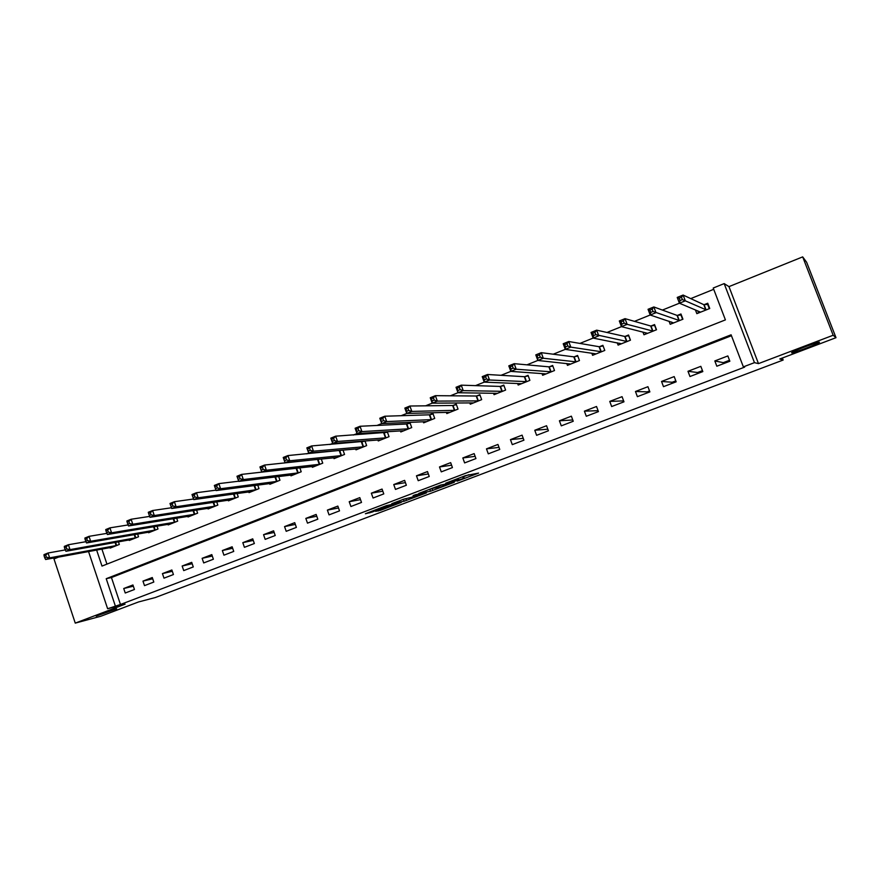 <?xml version="1.0" encoding="UTF-8"?>
<svg xmlns="http://www.w3.org/2000/svg" width="880" height="880" viewBox="0 0 880 880"><rect width="100%" height="100%" fill="white"/><g stroke="black" fill="none" stroke-linecap="round" stroke-linejoin="round"><path stroke-width="1.32" d="M457.226 481.151L478.599 473.088L465.465 475.651L445.665 483.208L457.501 479.248L451.539 482.185L464.222 478.247L457.226 481.151M116.677 608.828L96.195 616.088L116.677 608.828M819.5 342.221C819.324 341.33 795.63 350.042 792.121 352.286L791.593 352.814C792.121 353.562 815.287 345.037 818.95 342.738L819.5 342.221M375.628 511.324L380.534 510.29L401.28 502.381L386.463 505.637L365.398 513.755L372.196 512.05L388.641 505.318L397.001 503.756L375.628 511.324M731.456 335.72L111.441 577.533L120.461 604.483L107.635 608.74L88.539 551.54M836 337.689L833.173 335.247L802.681 256.883L806.641 262.262L836 337.689L779.79 358.985L783.145 360.041L155.254 597.564L138.468 601.975L100.727 616.275L75.251 623.117L125.092 604.186L107.635 608.74M802.681 256.883L728.97 286.627L758.483 363.616L833.173 335.247M758.483 363.616L754.457 362.648L743.358 366.872L731.104 334.807L106.216 578.699L115.291 605.836M120.461 604.483L744.656 367.125L743.358 366.872M430.496 491.249L454.289 482.295L440.616 485.089L418.715 493.449L430.496 491.249L429.836 489.39L433.257 488.213M426.448 492.899L404.14 501.237L391.798 503.668L404.03 499.092L411.356 497.343L418.242 494.67L413.094 495.616L415.536 494.692L426.338 492.602M58.52 557.106L53.988 558.943L75.251 623.117M727.848 355.938L714.824 360.943L716.837 366.223L729.861 361.229L727.848 355.938M700.821 366.344L687.984 371.283L689.975 376.519L702.812 371.591L700.821 366.344M674.19 376.596L661.54 381.458L663.498 386.672L676.159 381.81L674.19 376.596M647.933 386.705L635.459 391.501L637.395 396.671L649.88 391.886L647.933 386.705M622.05 396.671L609.752 401.401L611.666 406.538L623.975 401.819L622.05 396.671M596.53 406.494L584.408 411.158L586.3 416.262L598.433 411.609L596.53 406.494M571.373 416.174L559.416 420.783L561.286 425.854L573.243 421.267L571.373 416.174M546.557 425.733L534.765 430.265L536.613 435.314L548.416 430.782L546.557 425.733M522.082 435.149L510.455 439.626L512.281 444.642L523.919 440.176L522.082 435.149M497.948 444.444L486.486 448.855L488.29 453.838L499.763 449.438L497.948 444.444M474.144 453.607L462.825 457.963L464.618 462.913L475.937 458.568L474.144 453.607M450.659 462.649L439.494 466.95L441.265 471.867L452.43 467.577L450.659 462.649M427.482 471.57L416.471 475.805L418.22 480.7L429.242 476.476L427.482 471.57M404.624 480.37L393.756 484.55L395.483 489.412L406.362 485.243L404.624 480.37M382.063 489.06L371.338 493.185L373.054 498.014L383.779 493.9L382.063 489.06M359.799 497.629L349.217 501.699L350.911 506.506L361.504 502.436L359.799 497.629M337.832 506.088L327.382 510.103L329.054 514.877L339.515 510.873L337.832 506.088M316.14 514.437L305.833 518.408L307.494 523.149L317.812 519.189L316.14 514.437M294.734 522.676L284.559 526.592L286.198 531.311L296.384 527.406L294.734 522.676M273.603 530.816L263.56 534.677L265.177 539.363L275.231 535.513L273.603 530.816M252.736 538.846L242.814 542.663L244.42 547.327L254.353 543.521L252.736 538.846M232.144 546.777L222.343 550.55L223.938 555.181L233.739 551.419L232.144 546.777M211.805 554.609L202.125 558.327L203.698 562.936L213.378 559.229L211.805 554.609M191.708 562.342L182.16 566.016L183.722 570.592L193.281 566.929L191.708 562.342M171.875 569.976L162.437 573.606L163.988 578.16L173.426 574.541L171.875 569.976M152.284 577.522L142.967 581.108L144.496 585.629L153.813 582.054L152.284 577.522M132.935 584.969L123.728 588.511L125.235 593.01L134.453 589.479L132.935 584.969M713.713 289.311L690.745 298.606M706.233 309.892L685.311 300.828L662.398 310.068M650.199 314.996L634.491 321.354M653.103 331.122L627.165 324.346L606.991 332.464M593.142 338.074L579.909 343.42M601.48 351.758L570.823 347.127L553.234 354.211M537.845 360.437L526.955 364.837M551.287 371.822L516.208 369.215L501.05 375.309M526.702 381.645L489.522 380.006L475.53 385.627M458.007 392.711L450.384 395.802M478.555 400.884L437.338 401.104L425.59 405.823M454.971 410.311L411.829 411.422L401.148 415.701M381.7 423.566L377.058 425.447M408.749 428.78L361.922 431.596L353.309 435.05M386.1 437.833L337.513 441.463L329.89 444.521M308.682 453.101L306.79 453.86M285.032 462.66L284.009 463.078M101.904 549.065L106.942 564.124M695.431 309.969L696.828 313.654L709.742 308.495L707.74 303.237L704.231 304.645M669.042 321.211L670.208 324.291L682.935 319.209L680.955 313.984L677.501 315.37M642.972 332.134L643.962 334.774L656.513 329.758L654.555 324.577L651.156 325.941M617.232 342.804L618.101 345.114L630.465 340.175L628.54 335.016L625.174 336.369M591.833 353.254L592.592 355.311L604.791 350.438L602.877 345.312L599.566 346.643M566.764 363.517L567.446 365.365L579.469 360.558L577.588 355.465L574.321 356.774M542.025 373.604L542.641 375.276L554.51 370.535L552.64 365.475L549.417 366.773M517.627 383.526L518.188 385.044L529.881 380.369L528.044 375.342L524.865 376.618M493.559 393.283L494.065 394.68L505.604 390.071L503.778 385.077L500.643 386.342M469.799 402.897L470.272 404.195L481.657 399.641L479.853 394.68L476.762 395.923M446.369 412.368L446.798 413.578L458.029 409.09L456.247 404.162L453.189 405.383M423.236 421.707L423.643 422.829L434.72 418.407L432.949 413.501L429.946 414.711M400.422 430.903L400.796 431.959L411.719 427.592L409.981 422.719L407.011 423.907M377.894 439.978L378.246 440.968L389.037 436.656L387.31 431.816L384.373 432.993M364.408 441.012L362.043 441.958M364.991 440.968L366.641 445.61L356.004 449.856L355.674 448.932M341.517 450.197L339.999 450.802M343.002 450.065L344.542 454.443L334.037 458.634L333.729 457.754M318.934 459.25L318.252 459.525M321.277 459.019L322.74 463.155L312.367 467.302L312.07 466.466M299.838 467.841L301.213 471.757L290.972 475.849L290.697 475.057M278.663 476.531L279.961 480.249L269.852 484.286L269.588 483.538M257.752 485.089L258.984 488.631L249.007 492.624L248.754 491.898M237.105 493.537L238.271 496.914L228.415 500.852L228.184 500.159M216.711 501.853L217.822 505.087L208.087 508.97L207.867 508.31M196.57 510.07L197.626 513.15L188.023 516.989L187.803 516.362M176.671 518.166L177.683 521.125L168.19 524.92L167.992 524.315M157.025 526.163L157.982 529.001L148.621 532.741L148.423 532.158M137.61 534.05L138.534 536.767L129.272 540.463L129.085 539.913M118.437 541.827L119.317 544.445L110.176 548.097L109.989 547.569M783.145 360.041L782.364 358.006M96.624 550.044L101.992 566.082L725.406 319.891L713.229 288.024L724.174 283.602L754.457 362.648M728.97 286.627L724.174 283.602M111.441 577.533L106.216 578.699M727.87 360.888L728.233 361.856M714.824 360.943L723.294 362.648L729.498 360.272M687.984 371.283L697.576 372.515L702.46 370.645M661.54 381.458L672.199 382.25L675.796 380.864M635.459 391.501L647.174 391.853L649.528 390.951M609.752 401.401L623.623 400.884M584.408 411.158L598.081 410.674M559.416 420.783L572.77 419.969M534.765 430.265L547.833 429.198M510.455 439.626L523.248 438.339M486.486 448.855L499.026 447.392M462.825 457.963L475.134 456.346M439.494 466.95L451.583 465.212M416.471 475.805L428.34 473.968M393.756 484.55L405.427 482.625M371.338 493.185L382.822 491.183M349.217 501.699L360.514 499.642M327.382 510.103L338.503 507.991M305.833 518.408L316.778 516.241M284.559 526.592L295.339 524.403M263.56 534.677L274.175 532.455M242.814 542.663L253.286 540.408M222.343 550.55L232.661 548.273M202.125 558.327L212.289 556.039M182.16 566.016L192.181 563.717M162.437 573.606L172.326 571.296M142.967 581.108L152.713 578.787M123.728 588.511L133.342 586.19M463.661 476.685L468.919 474.683M428.692 489.61L429.836 489.39M450.351 483.681L441.254 485.111L433.268 488.224L440.33 487.091L450.351 483.681M402.347 499.62L405.152 498.872M413.996 497.134L423.302 493.779L418.022 494.978L411.158 497.629L413.996 497.134M708.18 304.392L703.813 304.678L683.111 295.053L685.311 300.828L682.385 299.585L681.505 297.275L679.14 298.232L680.02 300.542L682.385 299.585M709.291 308.671L707.542 304.084M698.566 312.961L697.818 310.981M700.337 312.048L679.415 303.215L677.226 297.44L683.111 295.053L681.505 297.275M679.415 303.215L680.02 300.542M677.226 297.44L679.14 298.232M681.329 314.941L677.061 315.414L653.84 306.944L656.007 312.675L650.199 315.029L673.651 322.916M682.605 319.341L680.878 314.776M672.045 323.554L671.451 322.003M650.727 312.411L650.199 315.029L648.043 309.298L653.84 306.944L652.179 309.166L649.858 310.112L650.727 312.411L653.048 311.465L652.179 309.166M679.481 320.584L653.048 311.465M648.043 309.298L649.858 310.112M654.874 325.402L650.694 325.996L625.031 318.648L627.165 324.346L624.184 323.158L623.326 320.87L621.038 321.805L621.896 324.082L624.184 323.158M656.304 329.846L654.599 325.314M645.898 334.004L645.425 332.761M647.372 333.256L621.456 326.656L619.322 320.958L625.031 318.648L623.326 320.87M621.456 326.656L621.896 324.082M619.322 320.958L621.038 321.805M628.804 335.731L624.712 336.424L596.662 330.165L598.774 335.819L593.153 338.096L621.445 343.783M630.377 340.208L628.694 335.709M620.114 344.311L619.729 343.299M593.516 335.577L593.153 338.096L591.041 332.442L596.662 330.165L594.924 332.398L592.68 333.311L593.516 335.577L595.771 334.664L594.924 332.398M627.11 341.517L595.771 334.664M591.041 332.442L592.68 333.311M594.693 354.475L594.385 353.628M595.903 353.859L565.29 349.36L563.211 343.75L568.744 341.506L570.823 347.127L567.798 345.994L566.973 343.739L564.751 344.641L565.587 346.896L567.798 345.994M603.119 345.961L599.082 346.709L568.744 341.506L566.973 343.739M565.29 349.36L565.587 346.896M563.211 343.75L564.751 344.641M569.635 364.485L569.371 363.792M538.076 358.039L540.265 357.148L539.44 354.915L537.251 355.795L537.856 360.459L535.799 354.882L541.244 352.671L543.301 358.248L537.856 360.459L570.702 364.056M577.808 356.081L573.815 356.84L541.244 352.671L539.44 354.915M576.202 361.856L543.301 358.248L540.265 357.148M535.799 354.882L537.251 355.795M544.918 374.363L544.698 373.791M545.864 373.879L510.84 371.382L508.805 365.849L514.173 363.671L516.208 369.215L513.15 368.137L512.325 365.915L510.18 366.784L510.994 369.006L513.15 368.137M552.86 366.069L548.911 366.839L514.173 363.671L512.325 365.915M510.84 371.382L510.994 369.006M508.805 365.849L510.18 366.784M521.356 383.68L484.231 382.14L482.229 376.64L487.509 374.495L489.522 380.006L486.442 378.95L485.639 376.739L483.516 377.608L484.319 379.808L486.442 378.95M528.253 375.914L524.337 376.706L487.509 374.495L485.639 376.739M484.231 382.14L484.319 379.808M482.229 376.64L483.516 377.608M458.051 390.445L460.13 389.598L459.338 387.409L457.259 388.256L458.018 392.733L456.038 387.277L461.252 385.165L463.232 390.632L458.018 392.733L497.189 393.349M503.976 385.627L500.104 386.43L461.252 385.165L459.338 387.409M502.469 391.325L463.232 390.632L460.13 389.598M456.038 387.277L457.259 388.256M473.352 402.886L432.201 403.172L430.254 397.76L435.38 395.67L437.338 401.104L434.225 400.103L433.444 397.925L431.387 398.761L432.168 400.928L434.225 400.103M480.04 395.219L476.212 396.011L435.38 395.67L433.444 397.925M432.201 403.172L432.168 400.928M430.254 397.76L431.387 398.761M449.834 412.291L406.769 413.457L404.844 408.078L409.893 406.021L411.829 411.422L408.694 410.432L407.924 408.276L405.9 409.101L406.67 411.257L408.694 410.432M456.423 404.668L452.628 405.482L409.893 406.021L407.924 408.276M406.769 413.457L406.67 411.257M404.844 408.078L405.9 409.101M381.557 421.432L383.548 420.618L382.778 418.473L380.787 419.287L381.711 423.599L379.797 418.242L384.78 416.229L386.694 421.586L381.711 423.599L426.635 421.63M433.136 413.996L429.374 414.81L384.78 416.229L382.778 418.473M431.706 419.606L386.694 421.586L383.548 420.618M379.797 418.242L380.787 419.287M403.744 430.727L357.016 433.576L355.124 428.263L360.03 426.272L361.922 431.596L358.765 430.661L358.006 428.527L356.048 429.33L356.796 431.453L358.765 430.661M410.146 423.203L406.428 424.017L360.03 426.272L358.006 428.527M357.016 433.576L356.796 431.453M355.124 428.263L356.048 429.33M381.161 439.769L332.673 443.421L330.814 438.141L335.654 436.183L337.513 441.463L334.345 440.55L333.597 438.427L331.661 439.219L332.409 441.331L334.345 440.55M387.475 432.278L335.654 436.183L333.597 438.427M332.673 443.421L332.409 441.331M330.814 438.141L331.661 439.219M308.363 451.077L310.277 450.296L309.54 448.195L307.626 448.965L308.693 453.123L306.845 447.876L311.619 445.94L313.456 451.198L308.693 453.123L358.875 448.712M365.09 441.243L311.619 445.94L309.54 448.195M363.748 446.765L313.456 451.198L310.277 450.296M306.845 447.876L307.626 448.965M284.669 460.669L286.55 459.91L285.824 457.82L283.943 458.579L285.043 462.682L283.228 457.468L287.925 455.565L289.751 460.779L285.043 462.682L336.886 457.501M343.013 450.087L287.925 455.565L285.824 457.82M341.693 455.576L289.751 460.779L286.55 459.91M283.228 457.468L283.943 458.579M261.305 470.129L263.164 469.381L262.449 467.302L260.59 468.061L261.734 472.109L259.941 466.928L264.572 465.047L266.365 470.239L261.734 472.109L315.172 466.18M319.748 459.173L264.572 465.047L262.449 467.302M319.913 464.277L266.365 470.239L263.164 469.381M259.941 466.928L260.59 468.061M238.282 479.457L240.108 478.72L239.393 476.652L237.567 477.4L238.755 481.404L236.973 476.256L241.538 474.408L243.32 479.556L238.755 481.404L293.744 474.738M296.516 468.204L241.538 474.408L239.393 476.652M298.43 472.868L243.32 479.556L240.108 478.72M236.973 476.256L237.567 477.4M215.567 488.653L217.371 487.927L216.667 485.881L214.863 486.607L216.095 490.567L214.335 485.452L218.834 483.626L220.594 488.741L216.095 490.567L272.591 483.197M238.689 481.206L218.834 483.626L216.667 485.881M277.211 481.349L220.594 488.741L217.371 487.927M214.335 485.452L214.863 486.607M193.182 497.728L194.953 497.002L194.26 494.967L192.478 495.693L193.743 499.598L192.005 494.516L196.449 492.723L198.187 497.805L193.743 499.598L251.702 491.546M215.952 490.171L196.449 492.723L194.26 494.967M256.267 489.72L198.187 497.805L194.953 497.002M192.005 494.516L192.478 495.693M171.094 506.671L172.854 505.956L172.161 503.932L170.401 504.647L171.71 508.508L169.994 503.47L174.372 501.688L176.088 506.737L171.71 508.508L231.088 499.785M193.545 499.015L174.372 501.688L172.161 503.932M235.587 497.981L176.088 506.737L172.854 505.956M169.994 503.47L170.401 504.647M148.632 513.48L149.314 515.493L151.041 514.789L150.359 512.776L148.632 513.48L148.269 512.281L152.592 510.532L154.297 515.548L149.974 517.297L210.727 507.914M171.457 507.76L152.592 510.532L150.359 512.776M215.171 506.143L154.297 515.548L151.041 514.789M149.974 517.297L149.314 515.493M127.16 522.192L127.831 524.194L129.536 523.501L128.865 521.499L127.16 522.192L126.852 520.982L131.109 519.255L132.792 524.249L128.535 525.965L190.619 515.955M149.644 516.406L131.109 519.255L128.865 521.499M195.008 514.195L132.792 524.249L129.536 523.501M128.535 525.965L127.831 524.194M105.974 530.794L106.634 532.774L108.328 532.092L107.657 530.112L105.974 530.794L105.721 529.573L109.923 527.857L111.584 532.818L107.382 534.523L170.764 523.886M128.128 524.942L109.923 527.857L107.657 530.112M175.098 522.159L111.584 532.818L108.328 532.092M107.382 534.523L106.634 532.774M85.074 539.275L85.734 541.244L87.395 540.573L86.735 538.593L85.074 539.275L84.876 538.043L89.023 536.349L90.662 541.277L86.515 542.96L151.151 531.729M106.887 533.368L89.023 536.349L86.735 538.593M155.441 530.013L90.662 541.277L87.395 540.573M86.515 542.96L85.734 541.244M64.449 547.635L65.098 549.604L66.737 548.933L66.088 546.975L64.449 547.635L64.295 546.392L68.387 544.731L70.026 549.626L65.923 551.287L131.78 539.473M85.943 541.695L68.387 544.731L66.088 546.975M136.015 537.779L70.026 549.626L66.737 548.933M65.923 551.287L65.098 549.604M44.099 555.896L44.748 557.843L46.365 557.183L45.716 555.236L44.099 555.896L44 554.642L48.037 553.003L49.654 557.865L45.606 559.504L112.651 547.118M65.263 549.923L48.037 553.003L45.716 555.236M116.831 545.446L49.654 557.865L46.365 557.183M45.606 559.504L44.748 557.843M463.463 476.41L464.079 478.093M462.627 476.729L463.177 478.247M458.183 478.412L458.425 479.094M432.179 488.631L432.839 490.479M405.867 498.729L406.483 500.467M403.491 499.389L404.14 501.237M371.888 511.17L372.196 512.05M369.534 512.072L369.798 512.831M380.281 509.564L380.534 510.29M377.971 510.444L378.191 511.071M704.088 304.667L706.09 309.925M703.813 304.678L705.815 309.925M677.347 315.403L679.327 320.617M677.061 315.414L679.041 320.628M650.991 325.974L652.949 331.155M650.694 325.996L652.652 331.177M625.02 336.402L626.945 341.55M624.712 336.424L626.637 341.572M599.401 346.676L601.315 351.791M599.082 346.709L600.996 351.824M574.156 356.807L576.037 361.889M573.815 356.84L575.707 361.933M549.252 366.806L551.111 371.855M548.911 366.839L550.77 371.899M524.689 376.662L526.537 381.678M524.337 376.706L526.185 381.722M500.467 386.375L502.293 391.369M500.104 386.43L501.93 391.413M476.586 395.967L478.379 400.917M476.212 396.011L478.016 400.972M453.013 405.416L454.795 410.344M452.628 405.482L454.421 410.41M429.77 414.744L431.53 419.65M429.374 414.81L431.134 419.705M406.824 423.951L408.573 428.824M406.428 424.017L408.166 428.89M384.197 433.037L385.913 437.877M383.779 433.103L385.506 437.943M361.856 442.002L363.561 446.809M361.438 442.068L363.143 446.886M339.812 450.846L341.506 455.62M339.394 450.923L341.077 455.708M318.054 459.58L319.726 464.332M317.625 459.657L319.297 464.409M296.582 468.204L298.232 472.912M296.142 468.281L297.792 473M275.462 476.916L277.013 481.393M275 476.971L276.573 481.481M254.595 485.507L256.069 489.764M254.133 485.562L255.618 489.863M233.992 493.966L235.389 498.036M233.519 494.032L234.927 498.124M213.642 502.315L214.973 506.187M213.169 502.381L214.511 506.297M193.545 510.543L194.81 514.25M193.061 510.609L194.337 514.349M173.69 518.65L174.9 522.203M173.195 518.727L174.416 522.313M154.077 526.658L155.232 530.068M153.582 526.735L154.748 530.178M134.706 534.556L135.806 537.834M134.2 534.644L135.322 537.944M115.566 542.344L116.622 545.501M115.06 542.432L116.127 545.611M463.551 476.377L464.167 478.082M458.271 478.379L458.524 479.072"/></g></svg>

